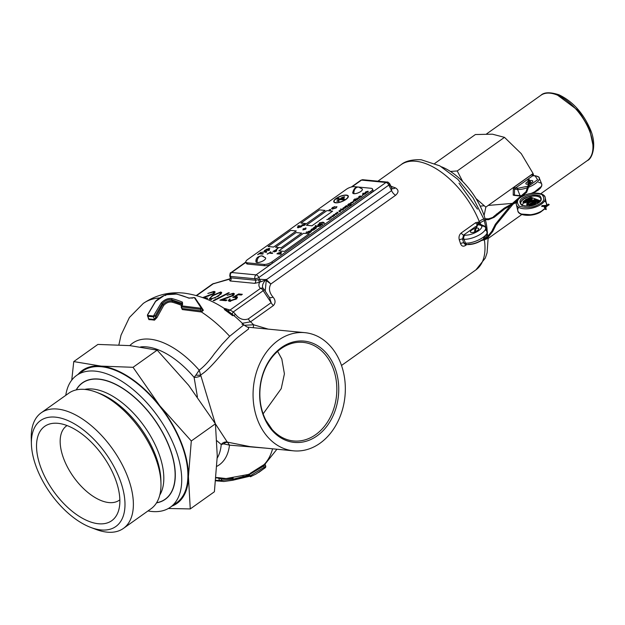<?xml version="1.0" encoding="UTF-8"?>
<svg xmlns="http://www.w3.org/2000/svg" width="625" height="625" viewBox="0 0 625 625"><rect width="100%" height="100%" fill="white"/><g stroke="black" fill="none" stroke-linecap="round" stroke-linejoin="round"><path stroke-width="0.94" d="M329.344 210.281L330.219 210.031M330.562 209.422L329.102 209.898L329.031 210.508L330.492 210.031L330.562 209.422L330.5 210.062L330.57 209.445L330.5 210.062L329.039 210.539L329.102 209.898M329.109 209.922L329.039 210.539L329.109 209.922M350.953 203.227L351.023 202.516L352.734 201.961L352.641 202.672L350.953 203.227L351.023 202.516L352.734 201.961L352.641 202.672M353.008 201.766L350.258 203.133L352.891 202.695L353.008 201.766L353.414 201.984L353.016 201.789L352.891 202.695M350.258 203.133L352.906 202.719M352.742 201.984L352.648 202.695M350.961 203.258L351.039 202.539M350.266 203.164L350.68 203.453L350.266 203.164M353.758 201.258L353.867 200.531L355.594 199.961L355.484 200.688M353.617 200.508L353.484 201.453L356.258 200.023M353.094 201.258L353.484 201.453L353.094 201.258M353.727 199.758L356.875 199.836M355.594 199.961L353.867 200.531M353.75 201.227L353.859 200.5L353.75 201.227L355.469 200.656L355.578 199.938L355.469 200.656M356.242 200L355.727 200.719M355.711 200.688L353.469 201.422L353.602 200.484L354.945 199.875M309.148 233.828L303.547 233.289L278.844 250.867L284.438 251.406L309.156 233.859L284.438 251.406M278.844 250.867L284.453 251.43M275.977 251.055L274.242 251.906L276.398 251.102L276.711 250.18L273.648 251.375L275.367 250.18L272.906 251.461L276.234 250.563L275.984 251.086M276.727 250.203L276.398 251.102M273.648 251.375L275.367 250.18M272.906 251.461L276.242 250.586M274.25 251.93L276.414 251.125M273.664 251.406L273.93 250.961M269.477 252.695L272.781 253.008L272.195 253.422L268.898 253.109L267.578 254.047L269.477 252.695M272.195 253.422L272.781 253.008M269.484 252.719L270.797 251.758M272.211 253.453L268.898 253.109L267.141 254M261.289 252.398L259.969 253.336L263.266 253.656L262.695 254.094L259.398 253.773L257.648 254.672L260.852 252.352L259.977 253.359M263.266 253.656L262.688 254.062L259.383 253.75L257.633 254.648M301.68 233.109L296.078 232.57L275.492 247.219L281.094 247.758L301.68 233.109L281.102 247.781L275.5 247.242M265.953 252.25L266.805 251.656L264.789 250.367L264.234 250.766L265.523 251.539L262.07 252.305L265.883 251.773L265.961 252.273M265.648 252.43L266.805 251.656M262.07 252.305L265.898 251.797M264.234 250.766L265.531 251.562M266.508 252.234L266.812 251.688L266.508 252.234M348.055 205.281L348.156 204.555L349.836 204.039L349.719 204.727L348.055 205.281L348.156 204.555L349.82 204.016L349.719 204.727M350.711 203.875L349.086 203.719L347.883 204.547L347.766 205.484L350.469 204.078L350.5 204.805L348.984 205.562L350.781 204.805L351.258 204L350.711 203.875M347.891 204.578L347.781 205.508L350.477 204.102L350.5 204.805M350.781 204.805L351.258 204M349.836 204.039L349.727 204.75M348.156 204.555L348.062 205.312M348.984 205.562L350.789 204.836M350.57 204.086L350.516 204.828M313.484 229.727L312.539 230.102L313.477 229L313.914 229.109L313.484 229.727L313.922 229.133L313.492 229.75M312.836 229.602L313.922 229.133M311.961 229.906L312.039 230.484L313.797 229.852L315.508 228.602L313.141 228.516L311.398 229.273L310.852 230.32L313.039 228.961L311.961 229.906L312.047 230.508L315.508 228.602M311.414 229.305L310.859 230.352L313.055 228.984M311.977 229.938L312.047 230.508L311.977 229.938M311.43 229.953L311.75 229.414L311.438 229.977M336.797 214.117L333.766 214.617L336.203 214.07L335.469 213.406L337.711 213L337.211 212.172L338.312 213.039L336.062 213.453L336.742 214.148M333.766 214.617L336.758 214.18M336.07 213.477L338.258 213.078M337.719 213.023L336.922 212.375M336.219 214.094L335.469 213.406M302.461 224.742L304.156 224.422L304.656 224.945L302.242 225.047L304.164 224.445L304.664 224.977L304.164 224.445M304.016 225.445L304.992 225.008L304.555 224.141L301.742 225.258L302.148 224.734L302.578 225.57L304.016 225.445L305.391 224.453L304.992 225.008L304.562 224.164M302.141 224.703L302.57 225.547M302.578 225.57L304.031 225.469M540.312 200.805L531.547 197.484M529.125 198.016L525.719 199.375L522.156 205.172M541.625 206.188L542.242 205.875L541.625 206.188M549.148 204.68L548.578 204.18M531.461 205.781L531.211 205.43L535.758 202.453M532.125 205.437L535.203 203.797L534.672 202.633L530.938 204.617L531.211 205.43L530.297 205.82M531.164 200.813L532.258 199.07L531.891 198.164M526.82 203.945L526.844 205.031L529.008 204.719L528.75 204.359L534.828 201.133L535.625 200.117M545.5 209.305L546.234 209.594L545.5 209.305M535.203 203.797L535.984 202.539M536.391 201.312L536.008 202.492L538.227 202.281L538.406 201.016M532.258 199.07L532.117 198.25M534.992 201.539L535.844 200.203L536.117 200.555M535.492 201.883L535.828 202.609L534.945 201.531L531.828 201.773M529.078 206.203L529.719 205.906M529.266 205.273L529.008 204.719M538.625 201.102L538.227 202.281M538.375 201.102L537.891 200.195M536.008 202.492L537.969 201.922L537.695 201.109L536.172 201.258L536.227 202.094L536.531 201.164M537.859 200.18L536.477 200.289L535.961 200.992L536.227 202.094M531.867 198.828L531.461 197.453L531.867 198.828L530.352 201.242M535.594 200.211L535.086 199.281M526.844 205.031L528.75 204.359L528.477 203.547L527.008 203.797L527.07 204.633M526.68 204.164L530.016 198.367L529.398 199.188L530.016 198.367L523.289 201.836L523.344 202.672L525.297 202.32L528.414 200.664M523.125 202.273L523.125 203.07L523.094 201.617L524.055 200.766L529.852 197.773M533.773 201.938L535.336 201.742L534.672 202.633L534.414 202.281L530.688 204.258L530.938 204.617L529.242 204.969L529.898 204.07L533.641 202.086M537.977 200.297L537.695 201.109L536.172 201.258L536.57 200.297L537.977 200.297M536.172 201.258L536.43 200.445M529.984 197.625L531.117 197.352L531.531 198.07L529.141 201.883M531.461 197.453L531.531 198.07L531.148 197.828L528.273 202.406L534.844 199.297L534.555 200.32L535.086 201.492M524.773 201.148L525.023 201.5L523.289 201.836M529.898 204.07L529.242 204.969M534.992 201.641L534.414 202.281M530.688 204.258L529.461 204.57M537.633 200.195L537.438 200.75M531.117 197.352L531.148 197.828M534.844 199.297L534.555 200.32L527.008 203.797M527.234 203.398L527.18 202.875M523.508 201.437L523.914 200.922M322.484 222.531L324.008 223.367L324.328 222.906L323.008 222.156L319.266 222.906L322.484 222.531L324.016 223.391L324.391 223.125L323.016 222.187M320.461 222.656L322.492 222.562M319.266 222.906L320.477 222.68M332.969 208.672L335.758 207.914L335.977 207L337 206.867L336.688 206.625L336.25 207.938L332.391 209.086L331.555 208.711L332.398 207.555L335.07 206.531L332.805 207.617L332.242 208.375L332.969 208.672M336.68 206.602L336.242 207.914L332.398 209.109L331.562 208.742L332.406 207.578M332.977 208.695L332.805 207.617M332.812 207.641L334.602 206.953M334.617 206.977L335.07 206.531M333.312 216.594L330.281 217.094L332.719 216.547L331.984 215.883L334.227 215.477L333.727 214.648L334.828 215.516L332.578 215.93L333.258 216.633M330.281 217.094L333.273 216.656M332.586 215.953L334.773 215.555M334.234 215.508L333.438 214.852M332 215.906L332.734 216.578M298.602 227.43L298.367 226.797L300.164 226.344L300.352 226.969L298.602 227.43L298.367 226.797L300.172 226.367L300.359 226.992M300.172 226.367L300.352 226.969M297.914 226.805L298.078 227.828L297.391 227.508L300.742 227.078L302.023 226.094L298.289 225.734L297.758 226.109L299.141 226.242L297.898 226.781L298.07 227.805L302.023 226.094M298.609 227.453L298.375 226.82M300.742 227.078L301.094 226.453L300.742 227.078M297.758 226.109L299.148 226.266M278.844 253.586L278.617 252.938L280.344 252.5L280.562 253.141L278.844 253.586L278.617 252.938L280.352 252.523L280.57 253.172M280.352 252.523L280.562 253.141M277.461 253.453L276.93 253.828L280.664 254.188L281.195 253.812L279.844 253.688L281.008 253.172L280.859 252.117L277.461 253.453M281.008 253.172L280.875 252.148L281.539 252.438L280.859 252.117M278.25 252.852L277.898 253.523M278.859 253.617L278.633 252.961M276.93 253.828L280.664 254.188M279.852 253.711L281.023 253.195M281.195 253.812L280.672 254.219M343.305 208.539L345.008 207.289L343.531 207.844L343.289 208.508M343.516 208.555L345.891 207.312L345.375 208.039L343.188 208.75L342.766 208.5L343.266 207.836L345.531 207.117L343.516 208.555M343.188 208.75L342.766 208.5L343.188 208.75M345.094 208.047L345.492 207.414L345.102 208.07M343.148 208.305L343.531 207.844M343.539 207.875L345.016 207.32M343.523 208.578L345.531 207.117M342.773 208.523L345.375 208.039M345.391 208.07L345.867 207.273M329.828 219.07L326.797 219.578L329.234 219.031L328.5 218.359L330.742 217.961L330.242 217.125L331.344 217.992L329.094 218.406L329.773 219.109M326.797 219.578L329.789 219.133M329.102 218.43L331.344 217.992M329.961 217.359L330.75 217.984M329.25 219.055L328.5 218.359M339.359 210.938L340.758 211.297L339.789 210.945L340.016 210.344L342.742 209.891L339.812 210.289L339.359 210.938M339.789 210.945L340.016 210.344L342.742 209.891M340.758 211.297L338.711 211.102M339.805 210.969L340.031 210.375M352.695 192.844C353.773 188.5 355.75 186.57 358.633 187.07A5.422 4.203 95.5 0 1 361.164 188.547A5.195 1.828 158 0 1 362.266 188.984A5.195 1.828 158 0 1 362.375 189.164A5.195 1.828 158 0 1 360.828 191.422A5.195 1.828 158 0 1 353.953 193.672A5.195 1.828 158 0 1 352.742 193.055A5.195 1.828 158 0 1 352.695 192.844A5.195 1.828 158 0 1 354.133 190.906M352.758 193.078L352.742 193.055A5.195 1.828 -22 0 0 352.758 193.078A5.195 1.828 -22 0 0 355.922 193.547A5.195 1.828 -22 0 0 360.836 191.445A5.195 1.828 -22 0 0 362.383 189.188A5.195 1.828 -22 0 0 362.383 189.172L362.383 189.188M318.633 224.477L318.82 225.109L320.555 224.656L320.367 224.023L318.633 224.477L318.82 225.109L318.648 224.508L320.375 224.047L320.57 224.68M321.922 224.227L321.578 224.82L321.922 224.227L321.43 224.148L318.336 225.508L318.164 224.5L319.375 223.945M317.664 225.219L318.336 225.508L317.664 225.219M321.992 224.867L322.68 224.008L321.891 223.766L322.664 223.984L321.984 224.844L319.938 225.602L321.984 224.844M320.555 224.656L320.375 224.047M319.938 225.602L321.562 224.789L321.914 224.195L321.43 224.148M321.422 224.125L320.961 224.75M320.953 224.727L318.32 225.484L318.148 224.477M319.023 223.891L321.883 223.742M41.789 470.023A57.867 30.359 54.6 0 1 55.648 423.203A57.867 30.359 54.6 0 1 114.602 477.047A57.867 30.359 54.6 0 1 118.344 511.352A57.867 30.359 54.6 0 1 83.109 518.641A57.867 30.359 54.6 0 1 41.789 470.023M67.047 425.562A45.57 23.906 -125.4 0 0 64.305 460.258A45.57 23.906 -125.4 0 0 119.852 499.812M37.305 469.594A64.992 34.094 -125.4 0 0 90.742 527.43A64.992 34.094 -125.4 0 0 119.078 477.477A64.992 34.094 -125.4 0 0 65.781 419.695A64.992 34.094 -125.4 0 0 31.406 444A64.992 34.094 -125.4 0 0 37.305 469.594M93.297 528.312A70.93 37.211 -125.4 0 0 96.008 529.422A70.93 37.211 -125.4 0 0 123.422 528.406A70.93 37.211 -125.4 0 0 126.93 474.914A70.93 37.211 -125.4 0 0 41.203 412.805A70.93 37.211 -125.4 0 0 31.25 438.375A70.93 37.211 -125.4 0 0 31.406 441.297M123.422 528.406L151.008 508.789A70.93 37.211 -125.4 0 0 160.961 483.219A70.93 37.211 -125.4 0 0 154.523 455.289A70.93 37.211 -125.4 0 0 96.211 392.172A70.93 37.211 -125.4 0 0 68.789 393.188L41.203 412.805M133.047 367.305L157.18 350.141L129.883 345.617L97.891 344.422L73.758 361.586L101.055 366.117L133.047 367.305L159.828 405.805A81.609 42.812 54.6 0 1 181.008 441.875A81.609 42.812 54.6 0 1 188.438 476.617L190.266 508.93L168.359 508.492M78.102 374.359A81.609 42.812 54.6 0 1 101.055 366.117A81.609 42.812 54.6 0 1 159.828 405.805L191.297 440.977L188.438 476.617A81.609 42.812 54.6 0 1 171.844 506.164M65.773 395.328A80.867 42.422 54.6 0 1 76.617 375.414A80.867 42.422 54.6 0 1 174.367 446.227A80.867 42.422 54.6 0 1 170.359 507.219A80.867 42.422 54.6 0 1 147.992 510.93M79.898 373.484A80.867 42.422 54.6 0 1 82.797 371.023A80.867 42.422 54.6 0 1 180.547 441.836A80.867 42.422 54.6 0 1 176.539 502.828A80.867 42.422 54.6 0 1 173.266 504.766M157.18 350.141L188.648 385.305L215.43 423.812L217.266 456.117L214.398 491.766L190.266 508.93M71.75 380.125L73.758 361.586M215.43 423.812L191.297 440.977M360.648 196.328L360.539 197.055L358.82 197.625L358.93 196.898L360.648 196.328L360.539 197.055L360.648 196.328M358.82 197.625L358.93 196.898L360.656 196.352M360.781 197.086L361.945 196.234L359.898 196.031L358.672 196.875L358.539 197.82L361.953 196.258M358.68 196.898L358.547 197.844L360.789 197.109M358.828 197.648L358.938 196.922M359.617 196.227L360.008 196.289M484.078 215.516L485.836 207.117L475.992 198.531M530.109 180.734A3.711 1.305 158 0 1 532.766 180.977A3.711 1.305 158 0 1 531.656 182.594A3.711 1.305 158 0 1 528.945 183.891M528.062 184.102A3.711 1.305 158 0 1 525.883 183.758A3.711 1.305 158 0 1 526.992 182.141A3.711 1.305 158 0 1 527.977 181.547M462.734 181.586L457.234 170.953L450.445 171.461M533.727 175.656L533.078 173.516L485.836 207.117M488.172 238.453L521.852 214.5M434.797 163.406L475.383 134.539L492.414 134.18L504.484 137.352L457.234 170.953M533.078 173.516L521.266 153.664L504.484 137.352M514.547 195.414L520.633 196.086A0.891 0.688 -84.5 0 1 520.07 195.641L514.461 195.102A0.891 0.617 0.9 0 0 513.203 195.102L513.297 189.172A0.891 0.617 -179.1 0 1 514.555 189.172L514.461 195.102L520.234 195.898M532.836 175.695A0.891 0.617 -179.1 0 1 532.812 175.539L532.812 175.539A0.891 0.617 -179.1 0 1 533.062 175.117L533.055 175.586M528.242 187.375A13.352 4.711 158 0 1 517.57 189.461A0.891 0.688 -84.5 0 1 517.875 188.25L515.508 188.016L532.805 175.719A0.891 0.469 54.6 0 1 531.852 174.516L533.062 175.117M513.297 189.172L514.555 186.812A0.891 0.469 54.6 0 0 515.508 188.016L514.555 189.172L517.57 189.461L520.07 195.641A13.352 4.711 -22 0 0 521.125 195.688M517.875 188.25L528.266 186.133M529.133 185.766L537.594 179.742L535.172 175.945A0.891 0.688 -84.5 0 1 535.977 176.062M310.453 231.117L310.664 231.766L310.445 231.094L308.711 231.539L308.898 232.18L310.648 231.742L310.445 231.094L308.711 231.539L308.898 232.18M308.906 232.211L308.719 231.562M309.766 232.719L310.281 232.312L309.766 232.719L306.031 232.359L306.547 231.953L307.922 232.086L308.312 231.477L310.938 230.719L311.625 231L310.945 230.742L311.141 231.773L310.281 232.312M309.883 232.305L311.141 231.773L310.938 230.719M309.75 232.687L306.016 232.328M304.938 228.82L305.945 228.922L305.469 229.258L302.922 229.906L304.031 229.117L303.031 229.023L303.5 228.688L304.508 228.781L305.617 227.992L304.938 228.82M305.469 229.258L305.945 228.922M304.953 228.852L306.047 228.039M304.047 229.148L303.031 229.023M302.938 229.938L304.461 229.164M304.477 229.188L305.477 229.281M296.273 230.93L290.672 230.391L268.023 246.492L273.625 247.039L296.273 230.93L273.625 247.039M268.023 246.492L273.633 247.062M265.492 257.805L261.859 255.891A5.422 4.203 95.5 0 1 264.391 257.367A5.195 1.828 158 0 1 265.492 257.805A5.195 1.828 158 0 1 265.602 257.984A5.195 1.828 158 0 1 264.055 260.25A5.195 1.828 158 0 1 257.188 262.492A5.195 1.828 158 0 1 255.977 261.875A5.195 1.828 -22 0 0 255.984 261.906A5.195 1.828 -22 0 0 259.148 262.367A5.195 1.828 -22 0 0 264.07 260.273A5.195 1.828 -22 0 0 265.617 258.016A5.195 1.828 -22 0 0 265.609 258L265.602 257.984M255.984 261.906L255.977 261.875A5.195 1.828 158 0 1 255.93 261.672A5.195 1.828 158 0 1 257.367 259.734M343.609 209.266L341.289 209.266L343.336 209.469M341.289 209.266L343.344 209.492M339.492 211.883L339.977 211.727M268.609 248.781L268.828 249.422L268.594 248.75L266.875 249.195L267.102 249.844L268.82 249.398L268.594 248.75L266.875 249.195L267.102 249.844M267.109 249.867L266.883 249.219M268.922 250.445L265.188 250.086L269.461 250.094L268.93 250.469M266.516 249.141L266.156 249.781L266.516 249.141M269.273 249.453L269.125 248.398L269.789 248.695L269.117 248.375L269.273 249.453L268.109 249.969M269.461 250.094L268.102 249.938L269.266 249.43M265.188 250.086L269.117 248.375M266.148 249.75L266.5 249.109M313.836 227.586L313.359 227.922L316.086 228.188L316.617 227.813L314.703 227.562L315.023 226.805L313.836 227.586M314.703 227.562L315.273 226.961M314.398 227.141L314.211 227.617M313.359 227.922L316.617 227.813M314.414 227.172L314.227 227.648L314.414 227.172M365.516 192.367L367.383 191.406M365.883 192.648L368.266 191.406L367.758 192.156L365.562 192.836L365.133 192.586L365.633 191.922L367.906 191.211L365.883 192.648L367.906 191.211M367.758 192.156L365.133 192.586M368.227 191.336L367.75 192.133M367.461 192.133L367.875 191.523L367.469 192.156M325.094 210.43L319.492 209.883L300.961 223.062L306.562 223.602L325.109 210.453L306.562 223.602M300.961 223.062L306.578 223.633M336.125 198.469A7.812 2.758 158 0 1 343.523 195.312A7.812 2.758 158 0 1 348.281 196.016A7.812 2.758 158 0 1 345.953 199.414A7.812 2.758 158 0 1 338.555 202.57A7.812 2.758 158 0 1 333.789 201.867A7.812 2.758 -22 0 0 338.562 202.594A7.812 2.758 -22 0 0 345.961 199.438A7.812 2.758 -22 0 0 348.297 196.039A7.812 2.758 -22 0 0 343.531 195.336A7.812 2.758 -22 0 0 336.133 198.492A7.812 2.758 -22 0 0 333.805 201.891A7.812 2.758 158 0 1 336.125 198.469M347.922 196.156A7.43 2.617 158 0 1 345.711 199.391A7.43 2.617 158 0 1 338.68 202.391A7.43 2.617 158 0 1 334.148 201.719A7.43 2.617 158 0 1 336.367 198.492A7.43 2.617 158 0 1 343.398 195.492A7.43 2.617 158 0 1 347.922 196.156A7.43 2.617 -22 0 0 343.406 195.516A7.43 2.617 -22 0 0 336.375 198.516A7.43 2.617 -22 0 0 334.164 201.75M372.453 189.758A5.938 2.094 158 0 1 373.023 190.273A5.938 2.094 158 0 1 371.258 192.859L272.43 263.148A5.938 2.094 158 0 1 264.57 265.719L247.773 264.094A5.938 2.094 158 0 1 246.383 263.391A5.938 2.094 158 0 1 246.438 262.625M358.969 187.109L371.117 188.281A5.938 2.094 158 0 1 372.508 188.984A5.938 2.094 158 0 1 370.734 191.57L271.906 261.859A5.938 2.094 158 0 1 264.055 264.43L247.25 262.812A5.938 2.094 158 0 1 245.867 262.102A5.938 2.094 158 0 1 247.633 259.523L346.461 189.234A5.938 2.094 158 0 1 354.312 186.664L358.289 187.047M337.711 199.367L338.945 198.875L339.047 198.32L338.945 198.875L337.805 199.203M336.734 198.969L337.648 198.211L336.523 199.125L338.719 198.859M337.695 199.344L338.812 198.453L336.516 199.102L337.648 198.211M343.305 198.305L344.242 196.758L344.703 196.977L344.227 196.734L343.305 198.305L341.062 198.086L341.562 197.734M339.008 201.328L336.773 201.109L337.258 200.766L336.781 201.133L339.023 201.352L338.211 201.094L338.898 200.109L338.195 201.07L339.023 201.352M339.469 199.406L340.641 198.578L339.016 199.547L341.258 199.758L342.422 198.75M341.562 198.664L340.391 199.5M344.477 200L342.234 199.781L342.719 199.438L342.25 199.805L344.484 200.023L343.672 199.766L344.367 198.781L343.664 199.742L344.484 200.023M339.039 198.289L338.938 198.852L339.039 198.289L336.727 198.938M337.57 198.336L336.805 198.656M343.297 198.281L341.062 198.086M341.055 198.062L344.227 196.734M337.258 200.766L338.891 200.086L338.969 200.492L338.891 200.086M341.547 198.641L340.375 199.469L341.242 199.555L342.641 198.742L341.258 199.758M341.25 199.734L339.016 199.547L340.641 198.578M340.633 198.547L339.461 199.383L341.32 198.617M342.719 199.438L344.359 198.758L344.438 199.164L344.359 198.758M342.5 197.273L344.008 196.891L344.219 197.391L343.281 198.102L341.508 197.93L344.008 196.891L344.219 197.391M337.234 201L338.672 200.242L337.969 201.047L337.219 200.977L338.672 200.242L338.406 200.734M342.695 199.672L344.141 198.914L343.438 199.719L342.688 199.648L344.141 198.914L343.875 199.414M344.016 196.914L344.227 197.414M341.516 197.953L342.508 197.297M338.68 200.266L338.414 200.766M344.148 198.945L343.883 199.438M277.586 248.359L276.055 249.445L277.586 248.359M276.484 249.492L278.016 248.398M276.062 249.469L276.492 249.516M315.258 225.758L316.617 226.703L320.367 225.953L317.148 226.328L315.625 225.5L315.258 225.758L315.727 226.461L316.633 226.727L319.992 226.219M315.266 225.789L315.727 226.461L315.266 225.789M357.789 199.188L354.914 198.914L356.578 199.07L357.164 197.977L356.945 198.914L359.328 198.086L356.844 199.094L357.508 199.383M354.641 199.109L357.523 199.414M356.852 199.125L358.93 198.375M356.953 198.945L357.164 197.977M332.562 211.148L326.961 210.609L306.375 225.25L311.977 225.789L332.578 211.172L311.977 225.789M306.375 225.25L311.984 225.813M340.562 209.086L341.039 208.922M348.523 205.773L346.75 207.07L346.266 205.961L344.812 206.766L346.516 205.555L347 206.656L348.523 205.773L346.742 207.047L346.258 205.938L344.812 206.766M362.906 194.75L363.016 194.023L364.734 193.453L364.625 194.18M365.758 193.555L362.625 194.945L362.758 194M365.742 193.523L362.617 194.922L362.75 193.977L364.094 193.367L362.875 193.25L364.102 193.391M362.898 194.727L363.008 194L362.898 194.727L364.617 194.156L364.727 193.43L363.016 194.023M364.617 194.156L364.727 193.43M362.875 193.25L366.023 193.328M362.445 195.523L362.938 195.367M215.445 423.938L227.305 442.109A5.938 5.305 -51.2 0 0 221.227 444.508L223.664 443.859L229.484 445.141A74.688 39.18 54.6 0 1 216.891 466.305M475.445 226.656L463.625 235.062L464.938 235.188C469.336 235.25 473.914 233.75 478.68 230.695C482.625 227.562 482.844 225.641 479.352 224.938A2.969 2.297 95.5 0 1 480.672 224.562L478.039 224.812A2.375 1.242 54.6 0 1 477.594 224.695M155.5 301.492L164.266 295.461L166.586 294.695L176.344 294.086A103.453 54.273 54.6 0 1 188.633 298.086L194.391 297.664L201.172 307.992L200.789 308.242L181.773 305.875L182.602 304.586L182.414 302.133A103.773 54.438 -125.4 0 0 172.133 298.633C168.281 297.984 164.641 299.414 161.219 302.93L153.43 316.047A0.891 0.672 -81.1 0 0 153.414 316.836L155.234 315.836L154.078 315.422M198.875 303.414L203.383 310.258L201.484 312.016L182.312 309.562L181.227 307.352M129.812 345.609A74.688 39.18 54.6 0 1 149.828 339.164A74.688 39.18 54.6 0 1 199.203 370.188L199.203 370.188C204.273 366.367 209.352 360.852 214.438 353.633L222.062 344.297L229.664 336.266L243.844 324.852L242.008 324.227M232.672 315.719L224.336 309.492M441.523 166.805A50.453 26.469 54.6 0 1 485.109 218.805M485.352 219.672A50.453 26.469 54.6 0 1 487.164 230.984M217.227 458.063A69.742 36.586 -125.4 0 0 221.227 444.508L216.969 440.805M466.805 244.539L465.5 245.469C463.242 246.82 461.594 246.227 460.555 243.688A64.547 33.859 -125.4 0 0 459.32 239.984C458.547 237.07 459.211 234.711 461.312 232.891L475.727 222.641L478.781 222.055M390.93 186.25L395.344 187.844C398.805 189.836 398.883 192.32 395.586 195.281L270.875 283.977C268.477 288.18 269.195 292.547 273.008 297.094C275.594 300.109 275.711 302.938 273.375 305.57L250.547 321.812A64.547 33.859 54.6 0 1 253.625 324.781L268.195 329.125M249.93 473.539L265.281 463.828L276.938 449.227M264.844 464.109L264.453 464.188M278.391 340.25A59.352 46 -84.5 0 1 304.898 332.664A59.352 46 -84.5 0 1 344.656 378.742A59.352 46 -84.5 0 1 320.008 443.25A59.352 46 -84.5 0 1 293.5 450.828A59.352 46 -84.5 0 1 253.742 404.75A59.352 46 -84.5 0 1 278.391 340.25M247.43 327.133L248.234 327.203L248.664 328.906L238.859 336.438C226.938 345.695 212.883 367.469 200.492 375.055A5.938 1.227 4.6 0 1 195.898 375.125L199.203 370.188L215.258 423.531M181.445 306.938L181.422 307.82L182.367 308.547L201.094 310.852L202.477 310.945L202.016 308.43M201.664 308.93L201.961 308.305A0.891 0.625 148.3 0 0 201.914 308.203L195.078 297.938A0.891 0.766 143.5 0 1 195.164 298.102L201.961 308.305L201.664 308.93L200.484 309.328L181.711 306.922L181.297 306.133A0.891 0.406 44.2 0 1 181.219 305.57L181.219 305.57A0.891 0.406 44.2 0 1 181.625 305.547M264.672 464.883L263.758 465.945A0.891 0.508 50.2 0 0 262.914 465.648M475.859 228.258A4.453 1.57 158 0 1 478.695 228.633A4.453 1.57 158 0 1 477.367 230.57A4.453 1.57 158 0 1 473.156 232.367A4.453 1.57 158 0 1 470.445 231.969A4.453 1.57 158 0 1 471.766 230.031A4.453 1.57 158 0 1 474.891 228.516M248.812 474.141A0.891 0.461 67.6 0 1 249.437 474.555L249.672 475.352A1.188 0.422 -22 0 0 249.312 475.867A1.188 0.422 -22 0 0 250.016 475.977L264.273 467.227L263.758 465.945L249.437 474.555L250.016 475.977L250.891 476.508L256.023 474.023L264.992 467.953M277.617 351.367L281.812 359L284.414 373.852L281.219 388.656L263.133 413.836M265.969 420.414L271.875 429.102M317.039 435.898A50.883 39.43 -84.5 0 1 263.898 416.852A50.883 39.43 -84.5 0 1 281.359 347.602A50.883 39.43 -84.5 0 1 334.5 366.641A50.883 39.43 -84.5 0 1 317.039 435.898M280.984 348.695A49.523 38.375 95.5 0 0 263.984 416.102A49.523 38.375 95.5 0 0 315.703 434.633A49.523 38.375 95.5 0 0 332.703 367.227A49.523 38.375 95.5 0 0 280.984 348.695M458.977 183.164L477.438 209.125M197.422 396.875L194.102 377.367L195.898 375.125M479.609 222.438L481.031 224.539A64.523 33.852 54.6 0 1 481.055 224.609M140.617 346.93A69.742 36.586 -125.4 0 1 146.711 346.906A69.742 36.586 -125.4 0 1 194.102 377.367A5.938 2.445 171.9 0 0 200.547 375.883M479.578 222.523A2.375 1.422 -55.9 0 0 479.641 224.461M265.195 448.094L229.484 445.141L227.695 442.375A5.938 4.352 -62 0 0 223.664 443.859M148.25 317.375L148.875 318.914L154.477 319.453L162.688 304.766C165.664 301.75 168.852 300.492 172.273 300.984A0.891 0.641 -75.4 0 1 171.961 302.133C169.023 301.633 166.266 302.734 163.688 305.438L156.945 317.617L154.477 320.172A90.844 47.656 -125.4 0 0 148.922 319.633L148.164 317.828M216.031 477.516A90.844 47.656 -125.4 0 0 218.102 477.633L226.055 478.555L233.188 477.469M227.305 442.109L250.102 446.641L293.5 450.828M395.344 187.844A5.938 3.789 -67.7 0 1 392.133 188.484L392.133 188.484A5.938 3.789 -67.7 0 1 391.977 188.422M253.312 327.695A8.906 1.039 104 0 1 253.625 324.781L244.297 325.281M224.828 308.961A5.938 4.992 103.8 0 0 225.398 308.656L230.039 310.047L233.305 311.945L235.273 314.109C239.164 318.992 243.516 320.586 248.32 318.891L271.148 302.656A5.938 3.117 -125.4 0 0 273.375 305.57M264.023 289.32L263.453 288.68A2.969 2.727 130 0 1 263.953 289.258L263.203 290.688L271.148 302.656L269.57 297.688L263.953 289.258L269.57 297.688M269.266 297.234A5.938 2.984 139.4 0 0 273.008 297.094M265.203 291.109L266.242 280.578L270.875 283.977L266.375 279.68L391.578 190.633A5.938 3.117 -125.4 0 0 395.586 195.281M364.07 180.352A2.969 2.297 95.5 0 0 362.836 179.727A2.969 2.297 95.5 0 0 361.516 180.109L385.977 182.469A2.969 2.297 -84.5 0 1 387.297 182.086A2.969 2.297 -84.5 0 1 389.016 183.445A2.969 1.008 153.6 0 1 389.672 183.719A2.969 1.008 153.6 0 1 388.828 185.086L391.578 190.633L391.789 187.969L389.5 184.414M480.008 224.625L479.367 224.437M461.312 232.891A2.375 1.242 54.6 0 0 463.625 235.062L462.516 239.094A2.375 0.961 -19.7 0 0 459.32 239.984M485.07 230.086A13.352 4.711 158 0 1 487.125 231.5L485.562 227.641A13.352 4.711 -22 0 1 481.586 233.453A13.352 4.711 -22 0 1 463.914 239.234L462.516 239.094L463.797 242.93A2.375 1.078 -17.2 0 0 460.555 243.688M464.938 235.188A2.969 2.297 -84.5 0 0 463.914 239.234L465.477 243.094A2.969 2.297 95.5 0 0 467.25 244.586C472.492 244.703 477.742 243.023 483 239.555C487.523 237.461 487.844 231.227 487.125 231.5A13.352 4.711 158 0 1 483.141 237.312A13.352 4.711 158 0 1 465.477 243.094L463.797 242.93L465.102 244.375L466.156 244.086M148.922 319.633A0.891 0.703 91.7 0 0 148.875 318.914L147.812 316.297L148.422 318.484M147.625 315.016L147.789 315.508A0.891 0.703 91.8 0 0 147.812 316.297L153.414 316.836L154.477 319.453A0.891 0.672 -81 0 1 154.477 320.172M163.688 305.438L162.219 303.602L155.234 315.836L155.797 317.219L156.945 317.617M181.297 306.133L182.312 309.562M200.789 308.242L200.805 311.922M202.625 309.938L202.695 310.086A0.891 0.625 148.3 0 0 203.383 310.258M232.117 314.344A5.938 2.141 -43.5 0 1 233.305 311.945L263.203 290.688A2.969 1.555 -125.4 0 0 260.5 288.375L230.039 310.047A5.938 5.18 -69.7 0 1 227.367 310.742M242.273 323.305L250.547 321.812A5.938 3.117 -125.4 0 1 248.32 318.891M265.25 463.859L265.164 464.703A0.891 0.883 -139.4 0 1 265.305 463.812L265.305 463.812A0.891 0.883 -139.4 0 1 265.383 463.727M249.437 474.555L249.562 475.086M249.352 474.602A0.891 0.516 -113.8 0 0 248.656 474.211M233.18 478.148L232.797 478.281A0.891 0.539 73 0 1 232.781 478.195M243.055 476.172L243.219 476.586L233.164 479.188L232.797 478.281L221.164 479.008A0.891 0.562 100.3 0 1 221.82 478.18M218.102 477.633A0.891 0.703 -88.3 0 1 218.555 478.062L215.992 477.906M215.758 480.258L219.563 480.547A1.188 0.938 -88.2 0 0 220.25 481.141L220.727 481.195A1.188 0.75 99 0 0 221.594 480.086L221.164 479.008L218.555 478.062L219.563 480.547L233.164 479.188A1.188 0.711 72.5 0 1 232.773 480.25A1.188 0.711 72.5 0 1 232.625 480.273L244.5 477.062A103.789 54.445 -125.4 0 0 249.555 476.242M263.273 288.547A29.242 10.312 158 0 1 263.094 288.289A29.242 10.312 158 0 1 265.688 279.969L266.242 280.578A2.375 0.688 147.7 0 1 266.672 280.133M266.039 280.328A2.375 1.133 136.6 0 1 266.375 279.68L259.586 279.266L258.898 277.492L388.828 185.086A2.969 1.555 -125.4 0 0 385.977 182.469L256.055 274.875A2.969 1.555 54.6 0 1 258.898 277.492A2.969 0.844 -21.2 0 1 254.984 278.773L230.523 276.414A2.969 2.297 -84.5 0 1 231.594 272.516L245.945 262.305M223.695 308.203L225.398 308.656M235.234 298.984L236.203 297.641L232.766 297.391L238.648 293.953L242.336 294.305L241.32 295.031L238.258 294.734L235.172 296.547L237.508 297.016L236.008 299.086L229.375 301.273L228.344 300.766L229.43 299.016L230.234 299.094L229.648 300.148L230.437 300.555L235.234 298.984L235.438 299.469M219.859 300.148L232.188 295.57L233.008 294.312L232.25 293.953L227.07 295.297L233.305 293.234L234.367 293.727L233.07 295.586L222.797 299.609L226.984 300.016L225.969 300.734L219.859 300.148M229.336 292.852L214.008 300.711L213.156 300.633L228.484 292.766L229.336 292.852M212.477 295.438L220.703 292.016L221.703 292.516L218.586 296.023L210.281 299.43L209.289 298.93L212.477 295.438L212.688 295.945M202.891 297.516L212.938 293.711L213.758 292.453L213 292.094L207.82 293.445L214.055 291.375L215.117 291.875L213.828 293.734L203.555 297.75L207.734 298.156L206.289 298.836M147.812 316.297L147.766 315.117M161.219 302.93L162.219 303.602C165.172 300.43 168.359 299.156 171.797 299.805A0.891 0.641 -75.5 0 1 172.133 298.633M182.422 304.344L181.992 303.273L171.797 299.805L172.273 300.984L182.484 304.492M182.414 302.133A0.891 0.578 -67.3 0 0 181.992 303.273L182.602 304.586A0.891 0.422 46.3 0 0 182.195 304.602L182.57 303.891M235.273 314.109A5.938 2.023 -41.1 0 0 234.125 315.977M231.266 276.539L230.43 276.961L230.977 277.852A2.375 1.844 -84.5 0 1 230.117 280.977L229.109 279.305L230.648 278.477M230.43 276.961L230.977 277.852L255.539 280.227L258.281 279.648L259.594 282.242L265.688 279.969A2.375 1.125 136.9 0 1 266.031 279.312M261.031 281.406A2.375 1.375 68.3 0 1 259.586 279.266L258.281 279.648M236.516 298.695L235.812 298.508M230.437 300.555L230.719 301.234M230.484 300.648L230.133 301.289M229.43 299.016L229.703 299.695M229.062 301.227L229.773 300.461M236.422 296.508L237.328 297.852M235.688 297.828L236.937 297.797M235.172 296.547L235.453 297.242M238.648 293.953L238.992 294.805M232.375 296.039L232.188 295.57M227.445 297.562L227.609 297.969M222.797 299.609L223.148 300.461M233.305 293.234L234.164 294.57M233.086 294.508L233.828 294.516M232.719 295.117L233.336 295.391M228.484 292.766L228.656 293.195M220.703 292.016L221.539 293.352M220.469 293.305L221.219 293.305M210 299.391L210.719 298.539M214.406 283.609A2.969 1.492 80.6 0 0 213.781 283.469A2.969 1.492 80.6 0 0 213.227 283.82L229.109 279.305A2.375 1.969 -145.9 0 0 230.242 278.578L230.242 278.578A2.375 1.969 -145.9 0 0 230.523 277.766M230.516 274.031A2.969 1.555 54.6 0 1 230.914 272.672A2.969 1.555 54.6 0 1 231.594 272.516L256.055 274.875A2.969 2.297 95.5 0 0 254.984 278.773L255.539 280.227A2.375 1.844 -84.5 0 1 254.688 283.344L230.117 280.977M213.133 294.18L212.938 293.711M208.203 295.711L208.367 296.117M214.055 291.375L214.914 292.711M213.836 292.648L214.578 292.664M213.469 293.258L214.086 293.539M147.445 316.062L147.492 314.844L155.531 301.289C162.117 295.188 169.172 292.773 176.703 294.039A0.891 0.656 -77.4 0 1 177.008 294.242M147.688 314.805L155.734 301.219M182.164 305.008A0.891 0.422 46.3 0 1 182.195 304.602L181.219 305.57L181.422 307.82M181.711 306.922L181.773 305.875M202.695 310.086L201.914 308.203A0.891 0.625 148.3 0 0 201.172 307.992M193.32 297.781A0.891 0.531 71.1 0 1 193.547 297.555L195.078 297.938A0.891 0.766 143.5 0 0 194.391 297.664M192.148 298.195A0.891 0.523 68.5 0 1 192.352 297.992L193.547 297.555A0.891 0.531 71.1 0 1 193.859 297.594M189.258 298.273A0.891 0.578 112.8 0 0 189.039 298.047L192.352 297.992A0.891 0.523 68.5 0 1 192.672 298.031M176.344 294.086A0.891 0.656 -77.4 0 1 176.703 294.039L189.039 298.047A0.891 0.578 112.8 0 0 188.633 298.086M265.172 464.758L265.602 467.406L258.781 472.414M265.602 467.406L265.781 466.227A1.188 0.422 -22 0 1 265.422 466.742A1.188 0.422 -22 0 1 264.273 467.227L265.422 467.594M249.672 475.352L250.883 476.516L256.023 474.023M249.18 475.531L243.219 476.586A1.188 0.969 84.8 0 0 244.156 477.18L244.156 477.18A1.188 0.969 84.8 0 0 244.5 477.062M220.727 481.195L223.945 481.492L232.625 480.273M211.125 299.422L211.383 298.859M220.164 293.859L220.805 294.242M211.586 299.359L211.32 298.711C210.188 298.117 210.844 297.047 213.289 295.508L219.711 292.742L220.914 294.398M215.133 298.133L214.953 297.68L211.32 298.711L210.633 298.336L211.156 299.625M217.984 296.445L217.781 295.945L214.953 297.68M219.711 292.742C220.82 293.344 220.18 294.406 217.781 295.945M263.398 465.258L263.398 465.258A100.906 52.93 54.6 0 0 272.57 448.812M201.484 312.016L201.484 312.016A100.906 52.93 54.6 0 1 229.664 336.266M521.453 214.055L532.117 214.844L540.258 212.133L544.977 208.391M545.008 208.359A14.836 7.047 166.5 0 1 542.406 210.547A14.836 7.047 166.5 0 1 540.578 211.633A14.836 7.047 166.5 0 1 517.836 210.727A14.836 7.047 166.5 0 1 518.609 207.32M538.422 204.516C533.578 207.555 527.242 208.164 519.422 206.336C515.938 202.211 517.062 198.859 522.797 196.289C527.641 193.25 533.977 192.641 541.805 194.461C545.289 198.594 544.164 201.938 538.422 204.516M541.602 194.359A14.836 7.047 166.5 0 1 545.219 197.688A14.836 7.047 166.5 0 1 540.938 204.453A14.836 7.047 166.5 0 1 539.109 205.539A14.836 7.047 166.5 0 1 516.367 204.633A14.836 7.047 166.5 0 1 518.078 200.023M545.055 206.391A0.445 0.43 3.1 0 1 545.102 206.836M522.516 205.609A10.391 4.93 166.5 0 1 520.695 203.594A10.391 4.93 166.5 0 1 523.695 198.859A10.391 4.93 166.5 0 1 524.977 198.102A10.391 4.93 166.5 0 1 540.891 198.734A10.391 4.93 166.5 0 1 540.195 201.352M524.297 197.078C519.656 199.156 518.75 201.859 521.562 205.195C527.891 206.672 533.008 206.18 536.93 203.727C541.562 201.648 542.477 198.938 539.656 195.602C533.336 194.125 528.211 194.617 524.297 197.078M545.297 208.406L545.023 207.984L545.68 207.938M540.914 198.844A10.391 4.93 -13.5 0 0 525.039 198.352A10.391 4.93 -13.5 0 0 523.758 199.117A10.391 4.93 -13.5 0 0 520.727 203.711M505.289 212.68L505.156 212.188L505.727 212.234L505.859 212.727L505.352 212.727M492.633 231.461L491.961 231.227M545.102 206.383L545.117 207.195A0.445 0.43 3.1 0 1 545.07 207.359M544.453 201.102A14.836 7.047 166.5 0 1 546.688 203.781A14.836 7.047 166.5 0 1 546.703 205.359M546.406 206.273A14.836 7.047 166.5 0 1 545.578 207.672M513.961 202.391L514.375 203.102M546.469 206.023L545.906 205.883L546.445 205.617M544.609 207.594A0.445 0.43 3.1 0 1 544.273 206.984A0.445 0.43 3.1 0 1 545.117 207.195M504.172 208.18L504.602 208.906M547.18 206.047L546.68 206.016L547.109 205.461M496.438 214.047L496.969 214.625M545.531 209.164L545.953 207.984L545.109 207.156M523.125 203.07L525.555 202.672L527.953 201.398M525.555 202.672L525.023 201.5L529.312 199.227M545.367 209.406L545.586 208.898L546.188 209.297M493.484 216.82L493.984 217.359M488.492 218.82L488.492 219.711L485.82 219.633M528.297 185.273L528.953 185.195M485.836 218.797L485.922 219.656L478.5 223.547M528.297 185.734L529.062 185.648M477.93 223.047L478.586 223.547L477.781 224.297M526.055 191.984L526.664 192L526.305 192.289M477.281 223.852L477.914 224.312L475.508 230.023M519.023 197.578L519.664 197.711L519.414 198.055M515.609 201.562L526.641 192.336L529.109 185.57L528.961 180.344M474.812 230L475.602 230.117L475.562 231.586M507.5 209.422L508.227 209.336L507.922 209.734M498.258 220.875L498.844 221.359M483.883 240.18L483.547 239.422M485.758 239.367L485.414 238.594M495.344 224.437L495.867 224.867M492.656 229.25L493.32 229.484M540.398 201.055L538.07 200.813M535.977 200.828L532.992 201.148M529.094 205.43L528.852 206.016M545.398 208.68L544.258 206.617M527.062 202.898L529.398 199.188M536.391 200.859L536.57 200.297M534.297 199.969L528.227 203.188M516.984 201.117L504.234 208.117L493.523 216.68C493.953 217 492.281 217.711 488.508 218.82L485.938 218.766C483.086 218.797 480.414 220.195 477.922 222.953L474.711 230.094L474.664 231.945M353.953 193.672A5.422 4.203 -84.5 0 1 356.203 187.758A5.422 4.203 95.5 0 1 358.633 187.07L362.266 188.984M160.891 481.523A67.422 35.367 -125.4 0 0 160.875 479.898A67.422 35.367 -125.4 0 0 154.75 453.344A67.422 35.367 -125.4 0 0 99.32 393.352A67.422 35.367 -125.4 0 0 97.789 392.797M84.672 389.406A66.43 34.852 54.6 0 1 92.695 389.023A66.43 34.852 54.6 0 1 157.773 450.688A66.43 34.852 54.6 0 1 159.789 495.023M156.594 502.758A71.336 37.422 -125.4 0 0 168.648 445.445A71.336 37.422 -125.4 0 0 98.766 379.227A71.336 37.422 -125.4 0 0 76.32 389.891M156.523 502.867A71.477 37.492 -125.4 0 0 168.797 445.414A71.477 37.492 -125.4 0 0 98.773 379.062A71.477 37.492 -125.4 0 0 76.188 389.922M592.875 144.695L589.5 128.727L578.797 111.008L557.719 95.273M540.883 95.297C544.117 92.148 550.117 91.969 558.891 94.766C572.516 101.242 582.945 112.68 590.195 129.086C597.188 144.562 592.352 158.867 587.32 160.594A40.062 21.016 -125.4 0 0 589.305 130.375A40.062 21.016 -125.4 0 0 540.883 95.297L486.578 133.914M522.617 195.617A13.352 4.711 -22 0 0 524.422 195.375M531.008 193.453A13.352 4.711 -22 0 0 537.734 189.859A13.352 4.711 -22 0 0 541.719 184.047A13.352 4.711 -22 0 0 538.602 182.461M537.086 176.43A13.352 4.711 158 0 1 539.219 177.867A13.352 4.711 158 0 1 535.234 183.68A13.352 4.711 158 0 1 529.164 187M514.688 195.516L513.203 195.102M514.555 186.812L531.852 174.516M522.125 196.016L523.125 195.977M532.922 193.188L541.172 186.562M532.805 175.719L535.172 175.945M255.93 261.672C255.703 258.266 257.68 256.336 261.859 255.891A5.422 4.203 95.5 0 0 259.438 256.586A5.422 4.203 -84.5 0 0 257.188 262.492M264.055 264.43L264.57 265.719M272.43 263.148L271.906 261.859M371.258 192.859L370.734 191.57M247.773 264.094L247.25 262.812M377.883 181.18L401.094 164.672A64.547 33.859 54.6 0 1 415.883 161.266A64.547 33.859 54.6 0 1 479.281 221.594M485.562 227.641A13.352 4.711 -22 0 0 482.445 226.055A2.969 2.297 95.5 0 0 480.672 224.562C484.047 225.633 485.68 226.656 485.562 227.641M483.383 238.883L485.469 235.367M166.586 294.695A42.289 32.773 95.5 0 0 165.32 295.547M304.898 332.664L248.305 327.211C247.953 327.523 246.461 326.742 243.844 324.852C226.203 306.711 206.227 296.133 183.914 293.102C169.211 291.602 155.656 295.055 143.25 303.445A100.906 52.93 54.6 0 1 159.258 298M484.18 238.641A64.547 33.859 54.6 0 1 484.25 239.086M484.391 239.992A64.547 33.859 54.6 0 1 475.922 269.875L341.508 365.469M181.445 305.336A100.641 52.797 -125.4 0 0 171.961 302.133M476.844 224.211A2.375 1.242 54.6 0 1 475.727 222.641M479.352 224.938L478.039 224.812L477 225.555M465.523 244.414A2.375 1.242 -125.4 0 0 465.5 245.469M248.609 474.617L246.148 475.18M465.102 244.375L467.25 244.586A2.969 2.297 95.5 0 0 468.578 244.203C472.977 244.258 477.555 242.758 482.32 239.711M263.094 288.289L263.453 288.68A2.969 2.727 130 0 0 260.5 288.375C258.75 286.867 258.445 284.828 259.594 282.242L254.688 283.344M212.18 284.57A2.969 1.555 54.6 0 1 212.547 283.977A2.969 1.555 54.6 0 1 213.227 283.82L196.758 295.531M265.164 464.703L265.781 466.227A1.188 0.422 -22 0 0 265.75 466.18M360.461 180.859A2.969 1.555 54.6 0 1 360.836 180.266A2.969 1.555 54.6 0 1 361.516 180.109L352.047 186.844M230.328 275.047A2.969 1.086 -17.5 0 0 229.797 275.984A2.969 1.086 -17.5 0 0 230.523 276.414L230.977 277.852M220.25 481.141A95.32 50.008 54.6 0 1 215.711 480.758M147.789 315.508A95.227 49.953 54.6 0 1 153.43 316.047M545.219 208.531L540.492 212.156C531.844 217.148 518.062 215.844 517.836 210.727L516.367 204.633C516.039 201.359 518.109 198.57 522.562 196.266C531.211 191.273 544.992 192.57 545.219 197.688L546.758 205.359M543.867 206.492L544.273 206.719M540.891 198.734C539.953 199.984 543.523 198.711 536.695 203.703L532.352 205.375L528.047 206.078L524.57 205.922L522.055 205.117L520.695 203.594M482.898 239.625L486.273 238.148L491.875 231.188L495.328 224.297L510.617 205.367M481.234 240.688L486.703 238.922L492.719 231.484L496.008 224.867L513.375 203.734M542.039 205.602L546.898 205.352L548.57 204.094M516.508 202.188L504.688 208.883L494.133 217.328L488.492 219.711M549.234 204.68L546.953 206.234L541.836 206.469M546.234 209.594L545.93 207.961M533.117 193.172L533.023 192.57M530.914 183.062L529.875 180.258L528.812 179.469C528.586 180.367 527.594 177.828 528.172 185.188L526.078 191.648L512.828 203.023M546.539 206.266L545.758 207.812M529.102 205.57L529.07 204.766M538.484 201.18L538.148 200.461M535.703 200.281L535.367 199.555M526.836 204.312L526.938 203.016L529.508 198.93M531.969 198.336L531.367 197.344L529.891 197.609L523.094 201.617M529.07 204.688L533.68 201.93M527.5 202.125L526.422 202.211M516.297 203.055L514.234 203.227M512.203 203.398L488.203 205.43M484.148 205.781L480.172 206.117M300.695 221.781L297.828 223.82M528.641 202.148L535.016 199.25M528.828 180.328L530.273 184.125M90.742 527.43L96.008 529.422M160.875 479.898L160.961 483.219M170.359 507.219L176.539 502.828M31.406 444L31.25 438.375M99.32 393.352L96.211 392.172M76.617 375.414L82.797 371.023M540.711 193.75L587.32 160.594M532.812 175.539L535.57 175.836C538.25 176.523 539.469 177.203 539.219 177.867L541.719 184.047L541.758 185.914L540.5 188.047L538.227 190.141L533.102 193.172M521.984 196.133L522.898 196.086M373.023 190.273L372.508 188.984M246.383 263.391L245.867 262.102M401.094 164.672C405.328 161.078 412.023 159.438 421.18 159.75L439.844 165.859L457.742 179.258L473.094 197.875L483.812 219.039M484.117 219.883L488.039 236.914M488.141 237.977L487.086 252.797L485.297 258.094L475.922 269.875M143.25 303.445L129.414 317.492L121.023 335.164L118.891 344.812M226.18 478.555L247.875 474.539L249.312 475.867C250.312 476.719 250.836 476.938 250.883 476.516M392.133 188.484L389.672 183.719C388.273 182.25 387.484 181.703 387.297 182.086L362.836 179.727L360.836 180.266L351.359 187M245.844 262.047L230.914 272.672C230.336 272.32 229.969 273.422 229.797 275.984L230.281 277.516M196.43 295.438L212.547 283.977L230.102 278.734L230.289 277.523M236.719 298.93L236.203 297.641M230.164 301.438L229.648 300.148M233.531 295.602L233.008 294.312M214.281 293.742L213.758 292.453M249.594 476.281L232.773 480.25L223.945 481.492M223.766 481.492L215.703 480.766"/></g></svg>
